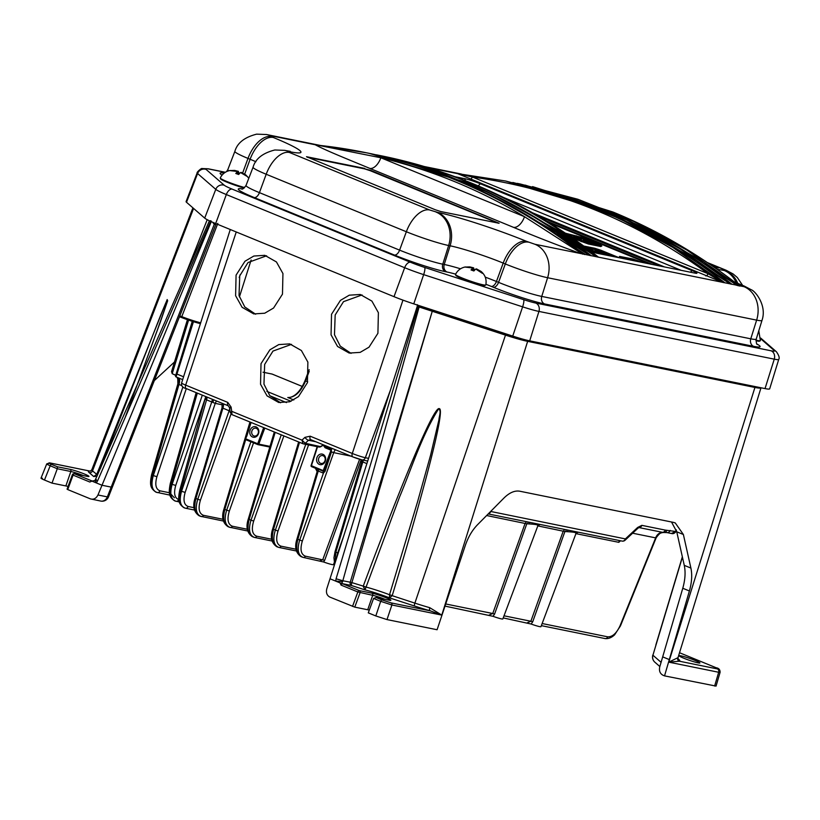 <?xml version="1.0" encoding="UTF-8"?>
<svg xmlns="http://www.w3.org/2000/svg" width="820" height="820" viewBox="0 0 820 820"><rect width="100%" height="100%" fill="white"/><g stroke="black" fill="none" stroke-linecap="round" stroke-linejoin="round"><path stroke-width="1.23" d="M581.114 238.364L575.835 236.385L581.114 238.364M638.985 261.764L634.67 260.34L635.715 261.108M244.093 188.016A15.457 1.343 -160.9 0 1 226.904 182.153A15.457 1.343 -160.9 0 1 220.6 178.883L220.262 178.083A16.041 1.394 19.1 0 0 226.802 181.476A16.041 1.394 19.1 0 0 244.626 187.554M248.808 178.248L245.897 174.978L241.264 172.385L247.619 176.71L240.485 172.538L238.651 174.486L235.801 173.461L237.636 171.513L236.857 173.768M485.717 285.042L484.958 285.462A15.457 1.343 -160.9 0 1 462.131 278.636A15.457 1.343 -160.9 0 1 455.828 275.377L455.5 274.577A16.041 1.394 19.1 0 0 462.039 277.959A16.041 1.394 19.1 0 0 485.717 285.042A16.041 1.394 19.1 0 0 485.799 284.94C486.803 279.548 485.245 275.059 481.125 271.471L476.492 268.878L482.355 273.306L475.713 269.021L473.888 270.969L471.039 269.944L472.863 267.996L472.084 270.252M756.019 340.146A16.041 1.394 19.1 0 0 760.294 340.741L759.535 341.161A15.457 1.343 -160.9 0 1 755.989 340.72M760.294 340.741A16.041 1.394 19.1 0 0 760.376 340.638L758.807 330.737M705.712 275.868A2.726 1.476 -67.7 0 0 708.029 273.695C636.873 221.287 558.297 189.051 472.31 176.997L708.029 273.695L722.02 281.988L724.337 282.541C685.018 251.924 643.024 227.427 598.313 209.059L505.55 181.005L563.504 196.38L619.51 218.612L672.738 247.373L722.42 282.172A2.726 2.276 -78.5 0 0 722.871 282.439L457.416 173.553A2.726 2.276 -78.5 0 0 457.908 173.666L472.31 176.997A2.726 1.476 -67.7 0 1 469.983 179.18M612.94 212.021L520.167 183.967L577.915 199.28L633.727 221.39L686.781 249.987L736.339 284.581L738.215 284.96C699.132 254.589 657.373 230.276 612.94 212.021M369.266 153.371L463.751 181.763C508.451 200.131 550.199 224.577 588.986 255.102L590.902 255.471L582.559 249.116M584.721 250.695L591.322 255.748A2.726 2.276 101.5 0 1 590.871 255.481C551.573 224.854 509.579 200.357 464.868 181.989L372.106 153.934M489.868 194.955L554.73 231.301L588.986 255.102A2.726 2.276 101.5 0 0 589.436 255.368L556.401 233.987M605.303 212.236L651.295 233.884L695.483 259.858L729.626 283.617L731.655 284.027C692.326 253.4 650.332 228.903 605.631 210.535L512.859 182.481L570.822 197.866L626.828 220.098L680.046 248.86L729.739 283.648A2.726 2.276 -78.5 0 0 730.189 283.915L696.17 261.928M683.654 658.163A10.967 0.953 -160.9 0 1 679.175 655.836A10.967 0.953 -160.9 0 1 684.587 656.779A10.967 0.953 -160.9 0 1 695.421 660.551A10.967 0.953 -160.9 0 1 699.87 663.001A10.967 0.953 -160.9 0 1 683.654 658.163M258.505 433.688A5.381 4.51 101.5 0 1 252.55 437.029A5.381 4.51 101.5 0 1 250.12 430.244A5.381 4.51 101.5 0 1 256.065 426.892A5.381 4.51 101.5 0 1 258.505 433.688M251.945 430.838A3.997 3.341 -78.5 0 0 254.343 436.045A3.997 3.341 -78.5 0 0 258.167 433.39A3.997 3.341 -78.5 0 0 255.932 428.214A3.997 3.341 -78.5 0 0 251.945 430.838M325.304 461.086A5.381 4.51 101.5 0 1 319.359 464.438A5.381 4.51 101.5 0 1 316.92 457.642A5.381 4.51 101.5 0 1 322.865 454.29A5.381 4.51 101.5 0 1 325.304 461.086M318.744 458.236A3.997 3.341 -78.5 0 0 321.143 463.454A3.997 3.341 -78.5 0 0 324.966 460.789A3.997 3.341 -78.5 0 0 322.742 455.612A3.997 3.341 -78.5 0 0 318.744 458.236M377.917 333.289L369.01 347.178L360.164 352.374L349.207 353.071L337.553 346.46L331.054 334.857L331.526 314.255L340.433 300.376L349.279 295.18L360.236 294.482L371.89 301.094L378.389 312.697L377.917 333.289M351.052 353.358L340.249 346.122L334.478 334.734L335.175 315.003L343.498 301.657L362.04 294.933M282.48 294.144L273.572 308.023L264.716 313.219L253.769 313.916L242.105 307.305L235.606 295.702L236.078 275.11L244.985 261.231L253.841 256.035L264.788 255.327L276.442 261.949L282.941 273.552L282.48 294.144M255.614 314.214L244.811 306.977L239.03 295.589L239.737 275.848L248.05 262.513L266.603 255.789M222.384 404.824L215.25 403.378L206.548 399.842A8.518 4.602 112.3 0 0 207.111 397.126M185.012 508.051C180.041 506.094 178.627 500.415 180.8 491.006L181.548 491.313C179.006 500.569 180.195 506.165 185.135 508.103L184.1 507.785C178.032 503.736 177.93 499.616 179.693 490.401L180.8 491.006L206.548 399.842L205.594 399.34A8.518 7.923 121.9 0 0 205.912 396.634M212.308 399.258A8.518 4.602 112.3 0 1 211.744 401.974L181.548 491.313L185.156 492.4L215.25 403.378A8.518 7.124 101.5 0 1 216.541 401M307.408 382.704L298.5 396.583L289.655 401.779L278.697 402.476L267.043 395.865L260.545 384.262L261.016 363.67L269.913 349.791L278.769 344.595L289.716 343.887L301.381 350.509L307.879 362.112L307.408 382.704M280.542 402.774L269.739 395.537L263.958 384.149L264.665 364.408L272.988 351.073L291.531 344.349M181.845 385.625L178.975 384.447A8.518 4.602 112.3 0 0 179.252 378.215M155.984 492.154L155.933 492.133C149.814 487.982 149.783 483.964 151.587 474.739L152.694 475.354L178.975 384.447L178.288 384.098A8.518 6.99 -63.7 0 0 177.745 377.6M317.135 471.551A2.726 2.706 -116.6 0 0 315.69 468.343M325.458 445.67A8.518 4.602 112.3 0 1 325.314 446.972L331.239 449.401L331.464 451.861L325.13 471.213L323.449 473.099A2.409 2.009 98.1 0 1 322.978 472.976L318.252 471.039A2.726 1.476 112.3 0 0 318.426 469.255L315.423 468.23L317.125 471.592L296.983 538.966C294.37 547.032 295.712 552.916 301.022 556.616L303.349 557.446A2.04 1.712 101.5 0 1 303.082 557.364L302.18 557.098M301.934 556.893C296.861 554.853 295.487 549.021 297.824 539.396L318.252 471.039L317.125 471.592M318.426 469.255L323.152 471.192L323.941 470.885L330.86 451.676L331.044 450.19L325.12 447.761L323.275 445.198M303.082 557.364C298.06 555.345 296.912 549.605 299.659 540.144L323.449 473.099A2.726 1.507 95.7 0 0 323.264 471.213M325.13 471.213L323.213 470.608L331.044 450.19A2.726 1.476 -67.7 0 0 331.239 449.401M331.7 448.232A8.518 4.602 112.3 0 1 331.546 449.647A2.726 1.025 -45.3 0 1 331.095 450.272M490.073 512.059A3.403 2.255 -10.4 0 0 490.688 511.598A3.403 2.849 101.5 0 1 488.392 513.761M490.667 511.454L625.373 538.914A3.403 1.773 47 0 1 625.076 540.236L637.345 528.787A3.403 1.773 -133 0 0 637.642 527.465L641.855 525.353L665.307 530.109L675.998 531.544L676.418 530.458M488.218 513.935L622.072 541.087A3.403 3.403 0 0 0 625.076 540.236M619.797 540.616L618.823 542.327L619.243 540.513M187.431 319.687L171.554 371.583L172.2 373.684L175.265 375.13A8.518 6.99 -63.7 0 1 175.716 375.396M236.252 231.968L185.658 385.123A3.403 1.845 112.3 0 0 186.222 388.557C182.706 387.86 181.169 385.984 181.609 382.96A9.912 0.861 19.1 0 0 185.658 385.123L227.765 402.394L231.096 407.068A3.403 0.646 171.8 0 0 229.579 407.847L229.579 407.847A3.403 0.646 171.8 0 0 230.112 408.104M193.448 321.686L176.054 376.892L175.49 376.113L192.269 321.307M323.695 444.952L320.815 446.674L305.276 443.282L301.996 440.145L304.938 437.357A3.403 1.281 46.5 0 0 308.474 440.248L305.276 443.282A2.726 2.276 101.5 0 1 303.39 443.866A2.726 2.255 -78.3 0 1 303.041 443.763L231.978 414.633L231.701 411.312L230.748 412.716M231.978 414.633L230.235 412.409L229.579 407.847L228.329 405.828L186.222 388.557A3.403 1.845 112.3 0 0 186.406 388.618M304.938 437.357L310.196 436.199A3.403 1.845 112.3 0 0 310.76 439.643A3.403 1.845 112.3 0 0 310.934 439.694L308.474 440.248L315.925 441.765M682.773 588.258L659.751 666.875C658.911 670.822 660.008 673.62 663.031 675.26L664.538 675.875L689.405 590.974L682.773 588.258C685.192 579.74 685.694 572.114 684.269 565.359L690.901 568.076L683.378 534.507L676.746 531.78L684.269 565.359M676.746 531.78L671.508 521.991M183.413 279.979L207.214 219.688L183.536 279.702L209.418 220.785M389.51 594.797L414.879 603.13L505.489 335.124L419.122 306.987L342.832 580.755L350.232 582.2L432.253 311.282L351.893 582.62L363.239 586.126C402.394 481.627 434.169 405.377 439.335 408.667C445.475 409.057 424.504 488.833 392.237 595.566L389.572 597.893L389.51 594.797L417.544 501.83L430.602 455.12L438.956 419.748C439.028 416.56 441.724 410.113 438.495 409.016C421.511 436.209 411.999 467.451 399.596 496.899L365.013 589.898L363.188 586.3L365.607 587.018M97.58 474.944A5.453 0.615 -158.5 0 1 96.75 474.36L167.177 299.577L167.659 300.725L160.289 322.198L125.378 416.929M678.048 658.819L679.032 659.669A49.108 4.254 -160.9 0 1 679.36 661.207L668.761 662.14L677.668 657.824A46.381 4.018 19.1 0 0 678.058 657.486L678.13 659.157M678.058 657.486L761.001 387.768A36.49 3.157 -160.9 0 1 754.933 387.45L527.649 341.345L441.775 615.102L430.233 610.828A49.108 4.254 -160.9 0 1 414.489 606.011A2.726 0.574 -72 0 1 414.879 603.13A46.381 4.018 19.1 0 0 429.752 607.681L441.775 615.102L391.888 604.986L386.999 619.582L437.091 629.739L465.288 545.515C468.169 537.1 472.238 530.181 477.465 524.79L503.89 498.099C509.435 492.635 514.745 490.339 519.798 491.221L673.435 522.381L675.26 522.934L683.378 534.507M690.901 568.076C692.326 574.83 691.824 582.456 689.405 590.974M669.315 659.587L662.683 656.871L669.304 659.587M677.668 657.824A2.726 2.696 70.1 0 0 679.36 661.207L717.408 668.925A2.726 2.276 101.5 0 1 718.668 672.267L720.093 672.297L716.055 686.104L664.538 675.875M72.621 474.841L72.344 474.8A1.701 1.701 0 0 1 74.282 473.724A1.701 1.425 101.5 0 1 74.497 473.786A1.701 0.922 112.3 0 0 73.052 475.149L67.742 489.581L90.436 498.888C93.644 499.79 96.155 498.488 97.969 494.983L211.211 221.779L210.555 221.513L97.529 480.94L96.34 482.929L91.994 481.145L95.028 480.448M182.696 281.588L183.536 279.702M336.077 578.787L342.832 580.755L342.678 581.554L335.687 581.103L336.077 578.787L418.128 306.659L417.257 306.301L417.349 304.691M414.489 606.011L389.572 597.893A22.857 1.978 19.1 0 0 365.013 589.898L351.503 585.5A2.726 2.276 -78.5 0 1 350.232 582.2L351.893 582.62A2.726 0.574 -72 0 0 351.503 585.5L342.227 583.604L359.293 590.605A1.701 1.425 101.5 0 1 360.062 592.747L354.773 607.128L329.845 597.083C326.903 595.463 325.878 592.716 326.78 588.842L417.257 306.301M350.991 456.145L333.699 452.64A8.518 7.124 101.5 0 1 335.401 449.749M361.21 459.702L324.679 560.285L323.592 561.977L303.349 557.446A2.04 1.712 101.5 0 0 305.327 556.155C300.899 554.371 299.905 549.328 302.344 541.015L333.699 452.64L330.86 451.676M366.888 463.618L362.829 461.947A8.518 4.602 112.3 0 0 363.291 460.143M334.97 563.299L335.872 552.157L362.829 461.947L362.327 461.537M309.202 371.276L305.593 380.931L305.04 380.634C300.868 390.443 295.764 396.06 289.726 397.474L290.26 397.382M174.486 361.999L154.262 380.644M656.174 537.602L655.651 537.879A8.518 7.124 101.5 0 1 662.55 532.323L638.934 527.567M97.037 476.194L93.706 476.533L89.124 472.545A49.108 4.254 -160.9 0 1 89.134 470.916L49.999 462.982C48.134 462.675 48.687 463.146 51.65 464.417L57.431 466.785L70.079 469.347A10.967 0.953 -160.9 0 1 84.501 474.042A10.967 0.953 -160.9 0 1 87.156 476.348L74.497 473.786L91.563 480.786A2.726 2.286 -78.6 0 0 92.147 480.92L89.821 482.027L92.311 480.94M342.678 581.554L341.704 583.286L340.034 582.887L341.069 585.091L342.227 583.604A2.726 2.276 -78.5 0 1 341.704 583.286M253.534 442.851L229.333 511.065C226.894 519.378 227.888 524.421 232.306 526.204L247.404 529.269M251.074 422.464L246.81 436.107L250.715 422.32M373.592 598.426L368.282 612.858L375.806 615.943L380.695 601.337L373.592 598.426L376.001 597.514L388.803 600.107A1.701 1.425 -78.5 0 0 388.577 600.086M354.773 607.128L367.719 609.752A9.266 0.799 -160.9 0 1 369.287 610.121M90.436 498.888L100.798 501.071A6.816 5.699 -78.5 0 0 107.348 496.889L111.192 487.111L102.008 485.255L96.34 482.929L95.058 480.407M83.189 475.528A9.266 0.799 19.1 0 0 83.035 475.467A9.266 0.799 19.1 0 0 70.848 471.5L57.287 468.743L51.998 483.113L65.856 485.932A9.266 0.799 -160.9 0 1 68.06 486.465M320.066 560.808L322.762 559.691L359.611 459.272M278.749 547.391L279.005 547.463A2.04 1.712 101.5 0 1 278.749 547.391C273.716 545.361 272.578 539.621 275.325 530.161L305.768 444.348M308.566 444.922L278.011 531.032C275.571 539.345 276.555 544.388 280.983 546.171L296.082 549.236M299.505 442.328L273.49 529.412C271.154 539.037 272.527 544.87 277.59 546.909M278.011 531.032L272.65 528.982C270.036 537.049 271.379 542.932 276.688 546.632L277.837 547.114M275.171 432.345L249.157 519.429C246.82 529.054 248.183 534.886 253.257 536.926M254.415 537.407C249.382 535.378 248.234 529.638 250.981 520.177L248.316 518.998C245.692 527.065 247.035 532.949 252.345 536.649L254.671 537.479A2.04 1.712 101.5 0 1 254.415 537.407L253.503 537.131M283.874 435.922L253.677 521.048C251.227 529.361 252.222 534.404 256.65 536.188L271.748 539.252M231.004 413.977L200.428 500.159C197.989 508.472 198.983 513.515 203.401 515.298A2.04 1.712 101.5 0 1 201.166 516.508L199.106 515.76C193.797 512.059 192.454 506.176 195.068 498.109L195.908 498.529C193.571 508.164 194.945 513.996 200.008 516.036M201.166 516.508C196.134 514.488 194.996 508.738 197.743 499.288L229.108 410.881A8.518 4.602 112.3 0 0 229.672 408.493M232.306 526.204A2.04 1.712 101.5 0 1 230.071 527.424L228.011 526.676C222.702 522.965 221.359 517.082 223.973 509.015L224.813 509.445C222.476 519.07 223.85 524.903 228.923 526.942M230.071 527.424C225.039 525.394 223.901 519.654 226.648 510.194L250.92 441.775M247.076 530.868L229.169 527.147M336.251 559.291L337.707 552.905L343.785 535.788M184.233 507.836L185.484 508.215A2.726 2.276 -78.5 0 0 188.118 506.483L194.063 507.693M156.845 492.41C151.864 490.452 150.48 484.763 152.694 475.354L153.299 475.6C150.777 484.886 151.987 490.503 156.948 492.451L155.933 492.133M196.164 392.636L170.304 483.452L172.138 484.353C169.586 493.619 170.775 499.236 175.726 501.184L174.752 500.887M197.312 393.108L171.411 484.046C169.227 493.476 170.621 499.175 175.603 501.133M578.233 532.19L576.019 533.42L540.954 626.675A8.518 0.738 -160.9 0 1 531.145 624.04L503.224 617.911M527.322 622.759L530.868 621.242L532.713 621.796L531.145 624.04M540.114 524.462L537.899 525.692L502.834 618.946A8.518 0.738 -160.9 0 1 493.025 616.312L445.004 606.103M489.202 615.031L492.748 613.514L494.593 614.057L493.025 616.312M323.592 561.977A8.518 0.738 19.1 0 0 333.463 564.631L334.232 562.592M230.051 411.148L222.363 407.919M656.092 537.807A8.518 8.302 86.7 0 1 663.288 532.518C661.74 531.657 659.372 533.389 656.184 537.715L620.463 625.885L614.6 634.844C611.515 637.693 608.348 638.934 605.078 638.575A2.726 2.276 -78.5 0 0 607.722 636.832C612.427 636.996 616.527 633.317 620.033 625.803L620.463 625.885M575.742 533.389C576.911 532.651 574.072 532.067 567.235 531.668L564.908 531.544L532.713 621.796M537.623 525.661C538.791 524.913 535.952 524.339 529.115 523.929L526.788 523.806L494.593 614.057M200.428 500.159L195.908 498.529L222.855 408.329A8.518 4.602 112.3 0 0 223.542 403.87M665.307 530.109A3.403 2.849 -78.5 0 1 662.55 532.323L663.288 532.518A8.518 8.302 86.7 0 1 663.831 532.498M663.933 532.508L664.2 532.508A3.403 2.798 -89.7 0 0 666.834 530.274M57.287 468.743L50.194 465.77C46.504 464.161 45.817 463.566 48.144 463.987M51.998 483.113L44.475 480.028C40.764 478.449 40.088 477.855 42.414 478.244M214.85 223.183L214.174 224.249L212.616 222.23M330.019 578.776L340.034 582.887M386.999 619.582L375.806 615.943M217.833 223.388L181.784 316.643A18.04 1.558 19.1 0 0 200.685 322.824M41 478.173L46.74 463.884M391.099 602.895A1.701 1.425 101.5 0 1 391.888 604.986L380.695 601.337A1.701 0.922 112.3 0 1 382.14 599.973L391.099 602.895L430.233 610.828A2.726 1.476 -74.1 0 1 429.752 607.681M192.915 207.849L91.819 469.747L90.507 471.039A2.726 2.685 -100.2 0 1 89.134 470.916L49.784 462.91A1.701 1.425 -78.5 0 0 49.497 462.89M57.431 466.785L57.297 468.691M717.408 668.925C718.996 669.181 718.525 668.782 716.003 667.705A2.726 1.476 -67.7 0 1 716.147 667.746A2.726 1.476 -67.7 0 1 716.29 667.818M157.143 330.583L166.491 304.107L165.804 302.877L160.607 315.341L100.388 468.579M93.706 476.533L96.75 474.36M97.549 475.016L92.516 470.895L193.582 208.434M363.239 586.126L365.628 586.956A25.584 2.214 -160.9 0 1 389.531 594.736L392.237 595.566M216.131 223.716L112.34 487.121A6.816 0.769 -158.5 0 1 111.192 487.111L214.276 224.27M215.65 224.28L214.645 224.342A4.09 3.423 101.5 0 1 215.199 223.327M302.293 386.456L272.107 374.074L263.035 372.188M173.01 374.074L175.777 375.201M307.695 381.792L305.593 380.931C300.673 392.134 294.739 397.659 287.789 397.495L293.785 399.955M445.721 603.971L492.748 613.514L525.138 523.324L526.624 521.756M504.023 615.799L530.868 621.242L563.258 531.063L564.744 529.484M326.022 468.486L324.218 467.912M181.866 317.637L200.418 323.654A17.015 1.476 -160.9 0 1 181.866 317.637L179.416 316.756L181.825 317.627L181.784 316.643L179.734 315.936M323.408 444.829L320.763 446.418A2.726 2.276 101.5 0 1 318.877 447.013L303.39 443.866A2.726 2.276 101.5 0 1 303.38 443.866L303.38 443.866A2.726 2.255 -78.3 0 0 305.255 443.271M417.37 306.034L505.499 334.334A35.311 3.054 19.1 0 0 526.942 340.351L754.226 386.456A35.311 3.054 19.1 0 0 756.665 386.886M418.712 306.116L419.122 306.987L418.128 306.659L418.282 305.932M211.129 220.969L210.555 221.513L209.756 221.082L210.586 220.703M97.529 480.94C95.407 479.792 95.017 479.372 96.36 479.659M675.998 531.544C674.727 533.236 673.374 533.912 671.939 533.595L666.896 532.58A3.403 2.849 -78.5 0 0 670.196 530.407M671.457 533.461L675.547 531.493L676.213 529.781M664.087 532.508A3.403 2.798 -89.7 0 0 664.2 532.508L666.896 532.58M639.098 527.567A3.403 2.849 -78.5 0 0 641.855 525.353M302.857 443.702L303.38 443.866M303.041 443.763L301.996 440.145L231.701 411.312L231.096 407.068M305.327 556.155L324.679 560.285M486.639 515.524L526.788 523.806M528.234 522.053L527.67 523.416M529.956 522.401L529.115 523.929M537.817 525.897L564.908 531.544M566.353 529.781L565.79 531.145M568.076 530.13L567.235 531.668M498.109 223.173L370.23 170.693L364.644 168.879L307.346 157.255M364.787 168.428L306.495 156.712L435.225 209.735L440.832 211.56L499.113 223.265L370.384 170.252L364.644 168.879M717.336 267.914L711.965 265.69M714.292 267.299L718.341 268.007L710.089 264.409M725.474 279.251L723.312 277.672M731.624 284.038A2.726 2.276 -78.5 0 0 732.075 284.304L730.189 283.915M597.893 256.691L598.6 257.224L596.099 256.67L563.678 235.514M496.94 196.421L560.388 231.793L596.212 256.547L598.149 256.957L596.991 256.055M722.02 281.988A2.726 0.851 -72.5 0 0 722.194 282.244L598.805 257.224A2.726 2.696 -30.8 0 1 598.087 256.844L598.047 256.814M577.362 249.167L585.459 254.507L580.201 253.441C555.755 244.503 533.523 235.801 513.484 227.335L369.82 168.407C350.314 160.259 326.36 150.798 315.218 144.75L318.437 145.253M318.068 145.222A12.771 10.691 101.5 0 1 317.248 145.089L380.839 157.768L524.503 216.695L580.98 253.062L582.815 253.431L581.81 252.591L583.184 253.575M581.81 252.591L575.189 247.578M588.76 255.184L585.459 254.507M718.166 277.765L724.962 282.808L722.871 282.439M517.799 183.608L598.405 209.079C642.347 227.13 683.675 251.104 722.389 280.993L724.552 282.664M722.307 280.932L715.993 276.186M457.919 173.676L505.55 181.005L457.744 173.645M427.845 167.598L457.211 173.553A2.726 2.696 148.4 0 0 458.011 173.696M631.933 222.179L702.791 261.334L736.339 284.581A12.771 10.691 101.5 0 0 738.143 285.688L735.56 284.96L735.97 284.571L734.945 283.669M735.97 284.571L703.478 263.404M737.047 283.986L740.019 286.067A12.771 10.691 101.5 0 1 738.215 284.96L737.754 284.509M517.236 183.383L520.167 183.967M732.28 284.294L735.56 284.96M454.926 176.689L464.694 178.668A11.921 1.035 -160.9 0 1 480.366 183.772L692.07 270.61A11.921 1.035 -160.9 0 1 696.867 273.285A11.921 1.035 -160.9 0 1 694.95 273.121L597.401 253.329A11.921 1.035 -160.9 0 1 591.415 251.699M681.153 270.323L503.675 197.528M724.962 282.808L729.513 283.73M596.099 256.67L591.527 255.737M532.651 212.862L664.507 266.941M765.029 388.588A27.931 2.419 19.1 0 0 769.693 388.803L778.744 359.365A26.855 2.327 -160.9 0 1 774.264 359.16L765.029 388.588L529.699 340.853A27.931 2.419 19.1 0 1 512.736 336.087L413.772 303.871A27.931 2.419 19.1 0 1 394.01 296.676L215.68 223.532A27.931 2.419 19.1 0 1 204.703 218.11L186.509 202.273A27.931 2.419 19.1 0 1 186.089 201.587L197.179 172.856A26.855 2.327 -160.9 0 0 197.589 173.522L186.509 202.273M744.006 286.672L742.817 285.637A27.255 14.729 -67.7 0 1 744.273 286.077L751.315 289.778C755.046 290.915 767.202 305.347 761.995 320.374A32.164 2.788 -160.9 0 1 756.634 320.128A27.255 22.806 101.5 0 0 744.006 286.672L740.849 286.026A12.771 12.464 -47.9 0 1 737.313 284.191M319.195 145.365A12.771 12.474 -47.5 0 1 315.218 144.75L269.995 135.577L273.306 137.483A67.619 5.853 -160.9 0 1 289.644 151.71L288.189 151.413L289.378 152.448L429.547 209.94L437.48 212.349A67.619 5.853 -160.9 0 1 526.389 241.295L534.989 244.278L580.201 253.441A12.771 2.849 -72 0 1 579.668 252.211M513.484 227.335A12.771 6.908 -67.7 0 0 524.503 216.695A717.459 600.342 -78.5 0 0 380.839 157.768A12.771 6.908 -67.7 0 1 369.82 168.407M472.863 267.996L465.063 267.074L469.798 266.9L473.365 267.894L474.032 269.298L473.509 270.805M474.032 269.298L474.893 269.544M469.798 266.9L473.683 267.863L472.494 270.395M465.36 266.951C460.86 267.853 457.57 270.344 455.489 274.444A16.041 1.394 19.1 0 0 455.5 274.577M237.636 171.513L229.836 170.591L234.571 170.416L238.128 171.4L238.804 172.815L238.282 174.311M238.804 172.815L239.665 173.061M234.571 170.416L238.446 171.37L237.267 173.912M230.123 170.468C225.623 171.359 222.333 173.861 220.262 177.96A16.041 1.394 19.1 0 0 220.262 178.083M549.851 223.101L649.153 263.835M581.759 238.692L575.117 236.58L575.056 237.185L581.759 238.692M582.231 239.102L581.021 239.071M581.042 239.009L575.947 237.81M575.056 237.185L575.117 236.58M587.725 241.572L585.152 240.701L585.091 241.295L591.076 243.13L589.139 242.33L590.318 242.207L587.079 241.49M590.226 242.781L590.318 242.207M591.076 243.13L585.091 241.295M585.152 240.701L584.978 241.623M583.471 239.522L589.734 241.828L583.676 239.348L583.358 239.85L587.684 241.572M580.898 240.178L583.789 241.039L580.847 240.332M583.163 240.824L583.686 241.357M582.999 240.711L582.303 241.152M579.72 239.993L581.575 240.506M578.12 239.061L575.414 238.241M578.223 238.743L574.974 237.882L578.141 238.999M576.819 238.179L575.209 238.128L579.422 239.317L576.819 238.179M574.994 237.697L574.277 237.861M573.201 237.082L575.968 237.749L573.201 237.082M571.489 236.396L570.966 236.498M573.733 237.636L574.307 237.759M600.834 251.945L607.169 253.872L600.722 252.263M603.899 253.206L605.467 253.862M603.366 252.99L603.786 253.523M601.788 252.591L603.469 252.929M599.43 251.371L603.223 252.252L599.43 251.371L600.783 252.099M596.54 251.842L602.536 253.605L602.751 252.878L595.115 250.551L597.688 251.607L594.295 250.92L596.509 251.945M595.115 250.551L595.925 251.258M602.536 253.605L599.912 252.519M597.626 252.406L599.799 252.847M605.56 253.739L609.086 255.122M606.134 253.985L606.718 254.292M606.687 254.374L610.5 255.276M608.583 254.538L609.639 255.45M632.333 260.422L628.202 258.761L632.148 260.381M630.385 260.022L628.202 258.761M630.037 259.479L634.864 260.934M567.799 234.756L575.835 236.385L577.977 237.585M643.239 262.625L632.876 258.976L619.541 256.414L624.994 258.925M641.957 262.369L634.731 259.745L622.298 257.224L626.275 259.192M619.541 256.414L619.315 257.06L621.457 258.218M601.859 245.938L588.534 243.376L588.309 244.011L600.742 246.533L601.859 245.938L599.656 244.749L581.626 237.359L565.523 233.218M570.443 236.549L588.534 243.376M598.21 244.954L586.679 242.607L569.48 235.893M598.374 244.493L580.345 237.103L566.343 233.772M597.196 244.749L581.605 238.353M573.047 238.353L588.309 244.011M628.089 259.079L623.979 258.249M533.297 213.22L664.015 266.848M538.658 216.336L659.628 265.957M598.6 257.224A2.726 2.276 101.5 0 1 598.149 256.957A719.16 601.767 -78.5 0 0 472.535 183.547A719.16 601.767 -78.5 0 0 381.064 155.749L376.39 154.816A719.16 601.767 101.5 0 1 379.229 155.38A719.16 601.767 101.5 0 1 470.711 183.167A719.16 601.767 101.5 0 1 596.324 256.588A2.726 2.276 101.5 0 0 596.775 256.855M318.273 145.242A719.16 601.767 101.5 0 1 364.613 152.417A719.16 601.767 101.5 0 1 456.084 180.205A719.16 601.767 101.5 0 1 580.98 253.062A12.771 10.691 -78.5 0 0 582.794 254.179M584.619 254.548A12.771 10.691 -78.5 0 1 582.815 253.431A719.16 601.767 -78.5 0 0 457.908 180.574A719.16 601.767 -78.5 0 0 366.437 152.786L318.098 145.222M70.079 469.347A1.701 1.425 101.5 0 1 70.848 471.5L65.856 485.932M385.051 599.348A9.266 0.799 19.1 0 0 384.898 599.287A9.266 0.799 19.1 0 0 372.71 595.32L367.719 609.752M371.942 593.168A1.701 1.425 101.5 0 1 372.71 595.32L357.838 591.968A1.701 0.922 112.3 0 1 359.293 590.605L371.942 593.168A10.967 0.953 -160.9 0 1 386.363 597.862A10.967 0.953 -160.9 0 1 389.018 600.178L376.359 597.606L382.14 599.973M206.127 396.726A8.518 7.308 -62.6 0 1 205.769 399.432M213.661 399.822A8.518 0.933 -70.4 0 1 212.862 402.343M322.978 472.976A2.726 1.476 112.3 0 0 323.152 471.192L323.213 470.608L311.2 465.606M325.314 446.972A2.726 1.476 -67.7 0 1 325.12 447.761M637.642 527.465L625.373 538.914A3.403 2.849 101.5 0 1 622.072 541.087M227.765 402.394A3.403 1.845 112.3 0 0 228.329 405.828M177.366 374.238L183.567 376.78M310.196 436.199L352.292 453.47A9.912 0.861 19.1 0 0 365.33 457.714L368.569 458.37M390.371 390.258L365.33 457.714A3.403 2.849 101.5 0 1 362.03 459.887L352.856 456.914A3.403 1.845 112.3 0 0 353.041 456.965A6.509 0.564 -160.9 0 0 361.599 459.753M402.948 300.13L352.292 453.47A3.403 1.845 112.3 0 0 352.856 456.914L310.555 439.581M256.65 536.188A2.04 1.712 101.5 0 1 254.671 537.479L272.148 541.026M280.983 546.171A2.04 1.712 101.5 0 1 279.005 547.463L296.481 551.009M714.63 686.043L718.668 672.267L668.761 662.14L754.933 387.45A0.676 0.574 101.5 0 0 754.615 386.609A35.813 3.106 19.1 0 0 758.141 387.183M527.332 340.515A0.676 0.574 101.5 0 1 527.649 341.345A36.49 3.157 -160.9 0 1 505.489 335.124L505.581 334.406A35.813 3.106 19.1 0 0 527.332 340.515L754.615 386.609M91.819 469.747A46.381 4.018 19.1 0 0 92.516 470.895A2.726 2.655 131 0 1 89.124 472.545M682.414 557.067L652.925 655.221L661.084 662.324M620.504 540.759L618.823 542.327L575.937 533.635M301.463 386.117A2.726 1.476 -67.7 0 1 301.606 386.159L272.25 374.115A2.726 1.476 -67.7 0 0 272.107 374.074L263.035 372.239M266.859 391.376L291.008 401.287M679.032 659.669A2.726 2.655 -49 0 1 678.253 659.259M67.055 489.202L72.344 474.8L89.821 482.027M352.538 606.39L357.838 591.968L341.069 585.091M245.703 439.52L224.813 509.445L229.333 511.065M302.344 541.015L296.983 538.966M239.214 277.58L240.157 274.669M253.677 521.048L250.981 520.177L281.26 434.846M203.401 515.298L223.071 519.285M338.229 553.131L335.031 551.727L333.945 557.743L334.673 564.232M185.135 508.103A2.726 2.276 -78.5 0 0 185.484 508.215L194.535 510.05M185.156 492.4C182.983 500.159 183.977 504.853 188.118 506.483M156.948 492.451A2.726 2.276 -78.5 0 0 159.931 490.821L169.443 492.748M182.911 386.876L153.299 475.6L156.917 476.676C154.765 484.466 155.769 489.181 159.931 490.821M175.726 501.184A2.726 2.276 -78.5 0 0 178.709 499.564L178.842 499.585M202.304 395.158L172.138 484.353L175.746 485.44C173.563 493.22 174.558 497.924 178.709 499.564M174.352 497.771L170.427 493.589M604.729 638.462A2.726 2.276 -78.5 0 0 605.078 638.575L541.343 625.639M542.143 623.528L607.722 636.832M186.304 388.598L156.917 476.676M205.769 396.685L175.746 485.44M620.033 625.803L655.651 537.879L632.62 533.205M97.969 494.983L107.348 496.889A6.816 0.769 -158.5 0 0 108.496 496.889L112.34 487.121M51.65 464.417A1.701 0.922 112.3 0 0 50.194 465.77L44.475 480.028M716.003 667.705L679.524 652.74L716.147 667.746C718.812 668.167 720.124 669.684 720.093 672.297M286.467 402.579L269.975 395.814M317.535 446.736L311.415 465.76L311.549 466.641L315.423 468.23M257.798 444.594L246.041 439.776L245.908 438.895L257.705 443.733L263.681 427.64M246.81 436.107L245.559 438.731A0.851 0.851 0 0 0 246.041 439.776L257.89 444.624A0.851 0.717 -78.5 0 0 258.003 444.665L269.811 447.054L258.115 444.676M264.778 428.081L258.823 444.122L270.005 446.387M389.018 600.178A1.701 1.425 -78.5 0 0 388.803 600.107L389.736 600.301M49.999 462.982A1.701 1.425 -78.5 0 0 49.784 462.91L46.73 463.894M655.959 645.114L652.925 655.221A6.816 6.632 131 0 0 654.862 662.191L659.844 666.537M188.6 320.097L172.2 373.684M311.19 465.668A0.851 0.717 -78.5 0 0 311.457 466.58M258.823 444.122L257.705 443.733L257.849 444.614A0.851 0.851 0 0 0 258.003 444.665A0.851 0.717 -78.5 0 0 258.823 444.122M250.653 422.525L245.703 438.741M245.949 439.704A0.851 0.717 101.5 0 1 245.682 438.803M302.303 386.445L301.606 386.159A2.726 1.476 -67.7 0 1 301.739 386.23M271.666 373.94L272.25 374.115A2.726 1.476 -67.7 0 1 272.383 374.186M505.499 334.334L505.684 333.791M419.204 306.29L505.581 334.406M432.345 310.565L432.253 311.282L432.365 310.565M694.15 260.555A2.726 1.384 121.7 0 0 695.483 259.858M560.388 231.793A2.726 1.373 -58.5 0 1 559.24 232.49M553.479 231.988A2.726 1.384 121.7 0 0 554.73 231.301M591.322 255.748L589.436 255.368M457.416 173.553L458.124 173.686M702.791 261.334A2.726 1.384 -58.3 0 1 701.459 262.031M465.411 180.677L464.694 178.668M692.07 270.61L690.419 272.199M478.183 185.884L480.366 183.772M320.62 145.499L266.531 134.531A27.255 22.806 101.5 0 1 269.995 135.577M255.922 161.745A40.385 3.495 19.1 0 0 250.11 159.275L247.999 158.414A27.255 14.729 -67.7 0 1 271.194 136.612M242.648 172.979L247.999 158.414A32.164 2.788 -160.9 0 1 234.868 151.382L227.827 169.627A32.841 2.849 19.1 0 0 228.749 170.775M244.667 174.096L250.11 159.275A27.255 14.729 -67.7 0 1 273.306 137.483M288.189 151.413A27.255 22.806 101.5 0 0 284.724 150.357L286.18 150.654A27.255 22.806 101.5 0 1 289.644 151.71M717.316 269.421A67.619 5.853 -160.9 0 1 724.357 270.538L725.823 270.836L724.624 269.8A27.255 14.729 -67.7 0 1 726.089 270.241L707.352 262.554M724.624 269.8L707.947 262.954M534.989 244.278A27.255 22.806 101.5 0 1 547.606 277.724A32.164 2.788 -160.9 0 1 505.315 263.958L503.203 263.087A40.385 3.495 19.1 0 0 450.098 245.805L448.642 245.508A32.164 2.788 -160.9 0 1 406.351 231.742L266.192 174.25A27.255 14.729 -67.7 0 1 289.378 152.448M455.643 274.146A33.569 2.911 19.1 0 0 447.084 272.025L445.619 271.728A38.971 3.372 -160.9 0 1 394.379 255.04L254.21 197.548A6.13 3.311 -67.7 0 0 259.427 192.638L266.192 174.25A32.164 2.788 -160.9 0 1 253.062 167.218L246.02 185.463A32.841 2.849 19.1 0 0 259.427 192.638L399.596 250.141A32.841 2.849 19.1 0 0 442.779 264.194L444.235 264.491A39.698 3.434 -160.9 0 1 460.522 268.796M725.823 270.836A27.255 22.806 101.5 0 1 737.785 283.382M394.379 255.04A6.13 3.311 -67.7 0 0 399.596 250.141L406.351 231.742A27.255 14.729 -67.7 0 1 429.547 209.94M724.357 270.538A27.255 22.806 101.5 0 1 736.165 282.695M445.619 271.728A6.13 5.135 -78.5 0 1 442.779 264.194L448.642 245.508A27.255 22.806 -78.5 0 0 436.025 212.052M742.817 285.637L740.706 284.765A27.255 14.729 -67.7 0 1 742.161 285.206L734.32 281.885M740.706 284.765A67.619 5.853 -160.9 0 1 734.904 282.336M447.084 272.025A6.13 5.135 -78.5 0 1 444.235 264.491L450.098 245.805A27.255 22.806 -78.5 0 0 437.48 212.349M485.245 277.139A39.698 3.434 -160.9 0 1 496.438 281.486L503.203 263.087A27.255 14.729 -67.7 0 1 526.389 241.295M757.055 344.072A38.971 3.372 -160.9 0 1 753.611 346.337L544.582 303.943A38.971 3.372 -160.9 0 1 493.332 287.256L491.221 286.395A6.13 3.311 -67.7 0 0 496.438 281.486L498.55 282.357L505.315 263.958A27.255 14.729 -67.7 0 1 528.51 242.166M753.611 346.337A6.13 5.135 -78.5 0 1 750.771 338.814L756.634 320.128L547.606 277.724L541.743 296.42L750.771 338.814A32.841 2.849 19.1 0 0 756.245 339.07C756.122 342.678 756.542 344.513 757.495 344.554L757.485 344.554M740.019 286.067L738.143 285.688M493.332 287.256A6.13 3.311 -67.7 0 0 498.55 282.357A32.841 2.849 19.1 0 0 541.743 296.42A6.13 5.135 -78.5 0 0 544.582 303.943M491.221 286.395A33.569 2.911 19.1 0 0 485.932 284.294M222.066 175.131A38.971 3.372 -160.9 0 1 224.096 173.061M254.21 197.548A38.971 3.372 -160.9 0 1 242.289 188.897M225.254 172.333L209.1 169.063A20.049 1.732 19.1 0 0 206.066 169.391L224.249 185.228A20.049 1.732 19.1 0 0 232.132 189.112L410.461 262.257A20.049 1.732 19.1 0 0 424.637 267.422L523.601 299.638A20.049 1.732 19.1 0 0 535.778 303.062L771.107 350.796A6.816 5.699 101.5 0 1 774.264 359.16L538.935 311.426L529.699 340.853M535.778 303.062A6.816 5.699 101.5 0 1 538.935 311.426A26.855 2.327 -160.9 0 1 522.617 306.844L512.736 336.087M523.601 299.638A6.816 1.425 108 0 1 522.617 306.844L423.663 274.628L413.772 303.871M424.637 267.422A6.816 1.425 108 0 1 423.663 274.628A26.855 2.327 -160.9 0 1 404.66 267.709L394.01 296.676M410.461 262.257A6.816 3.68 112.3 0 0 404.66 267.709L226.33 194.555L215.68 223.532M232.132 189.112A6.816 3.68 112.3 0 0 226.33 194.555A26.855 2.327 -160.9 0 1 215.773 189.358L204.703 218.11M224.249 185.228A6.816 6.632 131 0 0 215.773 189.358L197.589 173.522A6.816 6.632 131 0 1 206.066 169.391M771.107 350.796A20.049 1.732 19.1 0 0 774.152 350.458L760.673 338.732M774.152 350.458A6.816 6.632 -49 0 1 776.396 351.739L760.704 338.076M209.1 169.063A6.816 5.699 -78.5 0 0 208.229 168.797L202.12 168.551C201.669 167.7 196.318 172.559 197.179 172.856M317.248 145.089A12.771 10.691 101.5 0 1 316.038 144.761M546.643 221.123L652.341 264.481M591.271 251.586L591.938 251.863M596.857 253.206L589.313 250.12L596.816 253.195M589.652 250.366L596.212 253.062M614.662 256.834L599.799 250.735L585.726 247.445M585.203 247.056L600.045 250.561L616.015 257.111M596.191 249.567L596.007 249.249A0.676 0.574 101.5 0 0 595.658 248.614L600.537 250.202L599.799 250.735M597.698 253.39L588.842 249.762M588.022 249.147L599.051 253.667M619.192 257.736L601.091 250.315L583.83 246.051L594.777 248.265A0.676 0.574 101.5 0 1 594.869 248.286M601.162 250.346L619.12 257.705M594.684 248.255A0.676 0.574 101.5 0 1 594.777 248.265L601.132 250.325M586.341 247.896L601.49 254.159M600.537 250.202L618.454 257.603M602.228 254.292L585.992 247.64L602.31 254.333M584.147 246.277L595.658 248.614M638.524 261.58L638.708 261.037M634.526 260.309L634.731 259.745M621.755 257.603L621.529 258.228M600.957 245.897L600.742 246.533M580.16 237.636L580.345 237.103M576.163 236.375L576.357 235.801M581.411 241.049L581.185 241.695M737.118 284.038C698.363 254.108 657.005 230.112 613.032 212.052L532.549 186.611M729.626 282.418L729.697 282.48C690.983 252.58 649.655 228.616 605.713 210.566L525.107 185.095M182.665 379.619L175.869 376.831M367.708 461.035L362.03 459.887M184.254 278.011L185.197 275.612M335.031 551.727L362.317 459.938M151.587 474.739L177.858 383.904L177.776 378.963L177.028 377.303M175.654 375.58L174.803 374.894M249.967 422.013L223.973 509.015M251.115 260.001L239.409 296.922M333.842 563.637L334.529 563.77M200.264 516.231L223.47 521.059M156.036 492.184L169.955 495.126M179.324 501.953L174.824 500.907M170.304 483.452C168.52 492.676 168.612 496.807 174.701 500.856M298.644 441.98L272.65 528.982M274.31 431.996L248.316 518.998M222.138 403.296L222.046 407.796L195.068 498.109M179.693 490.401L205.758 396.572M181.609 382.96L230.266 229.508M87.863 476.481L74.282 473.724M90.507 471.039L89.8 471.029L90.507 471.039M137.862 383.073L157.204 330.419M100.798 501.071A6.816 6.816 0 0 0 108.496 496.889M682.353 556.78L655.846 644.991M652.812 655.098A6.816 6.816 0 0 0 654.862 662.191M309.15 369.635L305.04 380.634M317.155 446.664L311.067 465.596A0.851 0.851 0 0 0 311.549 466.641L315.536 468.281M318.877 447.013A2.726 2.726 0 0 0 320.815 446.674M183.29 280.255L95.038 480.438M637.345 528.787L638.831 527.547M381.064 155.749C460.071 171.974 532.375 205.646 597.964 256.752L598.098 256.844M369.297 153.371L372.095 153.934M588.944 253.923L541.179 220.867L490.79 193.448L438.228 171.913L383.955 156.456M581.564 252.396L581.595 252.416C516.436 202.068 444.717 168.858 366.437 152.786M517.256 183.383L520.157 183.967M424.268 166.522L461.363 174.045M266.531 134.531L256.65 134.152C244.503 137.248 237.246 142.987 234.868 151.382M286.18 150.654L290.3 151.351M284.724 150.357L274.833 149.988C262.687 153.073 255.43 158.824 253.062 167.218M742.643 285.411L737.303 277.498L733.121 273.952L726.089 270.241M742.161 285.206L744.273 286.077M223.46 173.163L224.28 173.01M226.546 171.616L227.827 169.627M246.02 185.463C243.878 188.374 242.423 189.553 241.644 189L241.644 189M761.995 320.374L756.245 339.07M778.744 359.365C779.769 357.981 778.99 355.439 776.396 351.739M225.356 172.272L208.229 168.797"/></g></svg>
